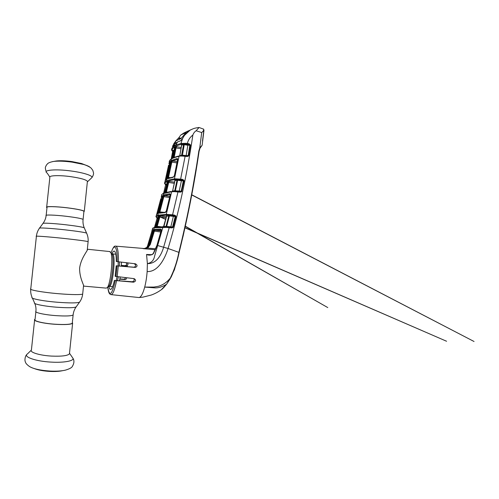 <?xml version="1.0" encoding="UTF-8"?>
<svg xmlns="http://www.w3.org/2000/svg" width="499" height="499" viewBox="0 0 499 499"><rect width="100%" height="100%" fill="white"/><g stroke="black" fill="none" stroke-linecap="round" stroke-linejoin="round"><path stroke-width="0.75" d="M46.17 215.287L47.006 207.478C45.359 206.28 55.663 206.411 67.159 207.821C76.727 209.05 82.323 210.185 83.932 211.227L83.894 211.632M72.324 322.616L72.255 323.265C70.396 324.481 64.608 324.799 54.89 324.213C43.238 323.421 33.102 320.932 35.042 319.485L35.866 311.8M83.501 286.102L106.175 288.11L107.216 287.655C110.466 284.661 113.298 258.401 110.971 252.906L109.743 251.565M119.492 280.812L120.209 277.095M121.332 266.192L121.394 262.143M110.117 251.602L87.444 249.238C88.317 250.142 80.969 257.603 79.628 268.106C79.36 278.561 84.842 286.47 83.52 286.114M87.344 181.96L87.419 181.262C85.847 179.584 80.196 178.037 70.478 176.615C58.801 175.006 48.247 175.511 49.844 177.444L46.688 207.01M83.869 211.819L84.294 211.258C82.653 210.198 76.952 209.037 67.19 207.79C55.47 206.349 44.966 206.218 46.638 207.434L46.987 207.665M86.433 165.425L81.568 163.522L71.937 161.576C65.581 160.728 60.41 160.528 56.418 160.965L54.965 161.214M34.599 320.127L31.406 350.036C29.347 352.25 39.627 355.456 51.559 356.086C61.508 356.504 67.465 355.775 69.43 353.903L69.529 352.936M35.073 319.185L34.674 319.454C32.697 320.926 43.026 323.471 54.909 324.275C64.82 324.868 70.721 324.55 72.617 323.308L72.355 322.317M34.525 368.661C38.373 370.121 43.469 371.038 49.819 371.424C55.071 371.668 59.35 371.418 62.656 370.663M170.265 162.412L169.373 164.046L169.909 164.134M169.672 165.25L169.292 165.188L166.204 179.353M170.346 161.926L170.159 161.352L168.874 163.373L169.373 164.046L169.292 165.188L168.568 165.169L165.312 180.058M170.159 161.352L170.246 162.58L166.909 177.831M170.246 162.58L166.909 177.787L164.919 181.343M166.922 177.775L166.173 179.553M165.487 180.033L165.225 180.426M165.082 184.212L164.589 183.532C164.283 182.553 164.944 181.661 166.56 180.85C168.232 180.045 170.851 179.391 174.425 178.879L175.112 178.81L175.448 179.609L174.831 179.671C171.294 180.17 168.699 180.813 167.053 181.592C165.443 182.385 164.789 183.258 165.082 184.212L166.373 183.988L166.292 185.079L165.574 185.017L165.119 184.137M181.374 155.657L178.767 156.38C175.436 157.16 172.953 158.04 171.332 159.038C169.772 160.036 169.074 161.077 169.236 162.156M175.112 178.81L176.864 178.898L176.821 179.584L174.575 179.727L174.981 180.519L174.575 179.727M174.949 180.719L172.61 191.005L174.762 190.755L177.008 180.264L174.981 180.519L174.912 180.894M176.864 178.898L182.497 179.366L183.988 180.301L184.056 180.944L181.592 191.803L180.32 192.152L174.17 191.635L174.762 190.755L179.216 191.098L181.399 180.775L177.625 180.251L175.386 190.712L175.455 191.217L176.066 191.273M177.625 180.251L177.008 180.264L176.821 179.584L177.775 179.609L177.625 180.251M174.17 191.635L173.565 191.653L173.833 191.217L174.457 191.186L175.455 191.217L175.261 191.666M183.988 180.301L183.395 180.563L181.218 191.204L179.216 191.098L179.247 191.547M181.886 191.273L181.112 191.466L183.457 180.888L181.399 180.775L181.617 180.039L182.272 180.102L177.775 179.609L177.619 178.916M180.413 191.66L181.592 191.803M184.056 180.944L182.272 180.102L182.497 179.366M179.303 178.935L179.222 179.702L181.617 180.039M180.32 192.152L180.245 191.647L177.918 191.416M173.565 191.653L171.656 191.747L166.279 214.339L166.678 215.138L158.308 215.961C156.636 216.385 156.075 216.922 156.611 217.57L156.037 216.747C155.638 216.129 156.237 215.612 157.821 215.194L166.279 214.339L172.554 214.838L177.975 191.915L177.906 191.41L175.76 191.248M176.022 191.735L176.097 191.267L180.538 191.653M171.949 191.348L173.671 191.229M174.276 183.326L168.699 182.478L166.417 191.978L167.29 192.078M174.525 182.179L169.373 181.393L168.044 182.147L167.564 181.399L169.373 181.393L168.699 182.478L167.595 182.347L165.125 192.614M165.587 192.483L165.699 191.89L166.417 191.978M165.699 191.89L167.976 182.403M167.115 182.091L167.184 182.534L166.697 181.811L167.109 181.605L167.595 182.347L167.184 182.534L164.714 192.745M167.121 182.104L166.697 181.811M164.134 193.013L170.783 191.504M163.616 193.157L165.574 185.017M166.579 185.123L164.433 192.839M166.828 184.056L165.618 184.823M174.382 191.186L172.043 191.317L171.656 191.747L162.998 193.681C161.901 194.223 161.427 194.803 161.57 195.421M170.228 195.184L166.448 210.865C166.098 211.894 165.606 212.474 164.957 212.593L159.237 213.216L159.144 211.782L163.136 196.587L164.059 194.866L169.585 193.768C170.159 193.762 170.371 194.236 170.228 195.184L170.19 195.334M166.66 214.339L167.022 215.131L166.678 215.138M168.662 214.545L168.625 215.219L166.286 215.156L166.691 215.955L166.286 215.156M157.073 218.194L156.58 217.508L157.042 217.851M156.58 217.508L157.821 217.477L157.066 218.219M158.22 217.533L157.821 217.477L157.728 218.506L157.023 218.381L154.49 227.388L157.023 218.381M157.94 218.531L155.264 227.263L162.063 226.845M165.5 212.169L164.957 212.593M170.165 194.579L164.539 195.627L169.835 196.406M170.109 195.221L169.585 193.768M169.573 197.523L163.847 196.687L159.855 211.9L163.603 212.287M164.059 194.866L164.539 195.627L163.847 196.687L163.136 196.587M159.144 211.782L159.855 211.9L159.686 212.537M159.237 213.216L159.649 212.805L165.331 212.175M169.417 214.595L169.423 215.892L166.622 216.248M171.107 214.645L171.032 215.381L168.625 215.219L168.799 215.905L166.061 226.415L172.748 226.926L175.374 216.61L169.423 215.892L166.697 226.365L166.76 226.92L169.13 227.12L166.916 226.939M174.413 215.088L175.86 215.911L175.28 216.21L174.195 215.78L174.413 215.088L172.554 214.838L172.336 215.537L171.032 215.381L173.521 215.711L170.708 227.27M173.521 215.711L172.336 215.537M175.28 216.21L172.517 227.207L169.136 227.126M175.86 215.911L175.96 216.716L175.374 216.61M175.96 216.716L173.328 227.045L172.748 226.926M166.654 216.123L164.09 225.879M164.121 225.766L163.84 226.446L166.061 226.415L165.643 226.858L166.76 226.92L166.572 227.413L153.742 227.856C152.619 228.093 152.232 228.392 152.569 228.742M173.328 227.045L172.972 227.613L172.517 227.207M172.972 227.613L171.737 227.918L171.656 227.357L169.13 227.12L169.205 227.687L167.277 227.494L167.365 226.976M171.737 227.918L169.205 227.687L163.678 247.042C161.476 254.696 156.686 263.915 147.386 263.609C151.422 262.83 153.817 260.347 154.578 256.18L162.911 227.263L163.348 226.82L165.643 226.858L165.443 227.338M167.277 227.494L166.572 227.413M170.976 277.456C174.669 269.485 177.382 261.158 179.122 252.469L174.432 269.741L170.228 278.224C174.245 270.028 177.126 261.407 178.867 252.357L168.076 248.496C164.907 258.632 157.909 272.217 147.149 271.537L147.386 263.609L146.55 254.465L152.064 254.708M155.32 249.743L143.799 248.702L147.261 247.579L149.55 244.423L153.667 231.018L154.634 229.409L160.641 229.116C161.214 229.184 161.414 229.708 161.227 230.681L156.424 247.267L153.393 253.685C151.353 255.301 149.076 255.563 146.556 254.465L151.197 254.764M160.641 229.116L161.177 229.927L155.108 230.189L154.366 231.174L150.243 244.604L147.723 248.078L143.868 248.708M154.634 229.409L155.108 230.189L161.034 230.975M143.356 248.564L144.398 248.521C146.731 248.122 148.322 246.756 149.176 244.429L150.243 244.604M147.261 247.579L147.723 248.078L155.713 248.801M153.667 231.018L160.747 232.016M163.585 226.82L163.84 226.446L162.094 226.845L163.316 226.827M164.944 227.326L165.643 226.858M158.414 216.803L157.821 215.194L163.878 193.051L162.998 193.681M158.738 215.861L160.597 215.955L159.225 216.628L158.738 215.861L158.314 215.961L158.801 216.728L158.42 216.828L157.934 216.067M158.42 216.828L155.382 227.251L156.337 226.902L159.225 216.628L158.801 216.728L155.757 227.201M155.694 226.446L158.37 217.028M156.474 226.278L161.576 226.858M159.162 216.84L159.867 216.971L157.185 226.427M166.098 217.826L159.867 216.971L160.597 215.955L166.373 216.753M151.852 231.985L152.151 230.943M125.349 277.669C125.243 278.617 124.719 279.122 123.777 279.178L119.891 278.891M126.022 262.667C127.151 264.027 126.84 265.031 125.074 265.699L121.357 265.406M153.037 230.544L152.513 231.124L152.881 231.174M152.9 231.156L148.839 244.448L146.575 247.585L144.367 248.527M153.106 230.207L152.906 231.124M152.02 230.395C151.79 230.108 152.114 229.864 153 229.659M152.513 231.124L152.407 232.129L151.715 231.979L147.654 245.577L152.027 230.731M152.588 232.154L148.459 245.365M147.13 247.142L147.654 245.583L147.13 247.142M144.941 248.377L146.575 247.585C147.866 246.512 148.615 245.471 148.821 244.466L149.176 244.429L154.241 227.762L155.158 227.294M133.907 278.916C134.412 279.808 134.25 280.613 133.426 281.342L132.16 281.748L114.383 280.438L133.607 282.191C136.021 281.224 136.215 280.045 134.181 278.66L115.132 276.327L116.198 265.78L135.497 267.433C137.593 266.304 137.568 265.094 135.416 263.803L116.304 261.52C116.242 255.338 115.606 251.876 114.402 251.128C113.66 250.835 112.868 251.714 112.026 253.785M127.282 262.842L127.7 263.235C128.162 264.04 128.012 264.801 127.264 265.512L126.241 265.892L121.357 265.505M127.463 266.678L127.264 265.512M114.383 280.438C112.992 286.713 111.62 289.707 110.273 289.414C109.68 289.152 109.206 288.135 108.863 286.364M126.559 277.806C126.584 278.872 126.066 279.452 125.006 279.559L119.835 279.166M134.275 263.678C136.102 265.1 136.046 266.273 134.1 267.202L116.198 265.78M127.7 263.235L127.769 262.898M138.641 297.541C140.749 297.654 142.77 294.161 144.71 287.081C145.908 282.409 146.718 277.226 147.149 271.537M166.654 284.143L170.446 278.386L166.654 284.143L163.529 287.861M139.233 297.51L142.945 297.136L151.247 295.046C155.301 293.618 159.056 291.535 162.518 288.809L166.629 284.174L170.228 278.224C166.934 282.241 162.955 284.941 158.277 286.326L153.879 287.068L144.71 287.081L154.908 287.879C158.613 287.998 162.487 286.788 166.535 284.243L161.395 289.657M179.172 252.269C187.568 218.356 194.211 184.68 199.095 151.241L189.788 204.952L183.164 235.877L178.867 252.357C187.287 218.344 193.943 184.561 198.833 151.01L199.756 147.953L202.126 145.253L199.987 148.303L199.756 147.953L201.696 132.559L196.144 130.738C194.616 131.767 193.518 133.196 192.863 135.023C186.782 175.935 178.517 213.759 168.076 248.496L157.048 245.383M198.833 151.01L199.113 151.178L199.987 148.303L199.157 150.848M201.764 145.802L200.093 148.084M175.554 216.628L175.698 215.992M202.226 144.473L203.96 130.476L203.692 129.229L203.96 130.476L201.771 132.503C203.367 131.112 203.966 129.996 203.548 129.154L203.155 128.917M203.486 132.89L203.979 130.389M199.419 127.607L203.548 129.154M199.076 127.482L196.144 130.738M190.25 130.102L192.62 128.998C193.943 128.355 196.063 127.856 198.976 127.488M190.15 130.089L184.692 132.578M181.249 144.386L181.661 145.159L181.249 144.386L182.179 144.149L181.355 144.311C178.23 145.122 175.885 146.064 174.319 147.136C172.785 148.209 172.049 149.351 172.099 150.548L171.6 149.868C171.55 148.627 172.292 147.473 173.833 146.394C175.417 145.284 177.787 144.323 180.944 143.506L182.609 138.504C184.081 135.553 186.115 133.121 188.709 131.212L189.926 130.333M173.839 151.459L172.71 151.135L173.459 150.211L173.396 151.384L172.068 158.383M171.238 158.9L172.66 151.397L171.962 150.748M167.053 181.592L166.56 180.85L171.332 159.038L171.937 158.595C173.49 157.64 175.829 156.792 178.96 156.037M180.544 155.763L179.116 155.956L181.418 155.651L180.495 156.143M181.511 155.632L182.509 155.626L182.297 156.056L181.274 156.062M181.493 155.638L183.595 144.698L181.661 145.159L179.802 155.663L182.447 155.158L182.509 155.626L183.208 155.688M181.355 144.311L180.944 143.506L185.84 143.3L185.765 144.105L189.869 145.078L188.173 155.569L186.152 155.563L187.836 145.209L184.212 144.679L182.447 155.158L186.152 155.563L186.164 155.931M188.173 155.569L188.634 156.019L187.231 156.511L182.297 156.056M187.474 156.05L188.21 155.563L188.809 155.594L188.634 156.019M185.067 155.831L187.169 156.044L187.231 156.511M188.21 155.563L189.876 145.221L190.487 145.234L188.809 155.594M182.709 155.651L185.042 155.813L185.11 156.281L180.488 179.852M187.549 156.044L183.283 155.682L183.208 156.118M174.457 147.891L173.976 147.467L174.887 146.843L176.646 146.737L176.035 147.897L174.163 157.422L173.44 157.397L175.305 147.879L180.981 148.714M184.212 143.325L184.212 144.679L183.595 144.698L183.401 144.036L182.179 144.149L181.861 143.332M189.863 145.228L187.836 145.209L188.061 144.442M189.869 145.078L190.487 145.234M185.84 143.3L187.331 143.487L187.106 144.255L188.741 144.498L188.965 143.724L190.493 144.941M192.863 135.023C190.057 137.169 188.21 139.988 187.331 143.487L188.965 143.724M187.106 144.255L183.401 144.036L183.439 143.338M171.731 150.367L172.535 151.278M172.099 150.548L174.057 150.311M176.334 144.542L172.535 147.305L173.197 144.978L172.554 146.419M174.5 145.683L173.833 146.394L174.319 147.136M173.197 144.978L173.97 144.916L173.452 146.288M173.278 146.438L172.666 146.419M175.03 145.072L173.97 144.916M174.089 145.795L172.535 147.305M176.241 144.573L175.947 144.935M176.777 143.544L177.37 142.028L176.833 143.506M177.37 142.028L180.532 140.843L182.303 139.065M174.831 179.671L174.425 178.879L179.116 155.956C175.785 156.736 173.284 157.634 171.612 158.651M173.134 177.345L167.957 178.667C167.639 178.711 167.577 178.268 167.764 177.351L171.107 162.069L171.993 160.241L176.927 158.545C177.494 158.47 177.725 158.907 177.625 159.842L174.538 175.505L173.677 176.914M167.957 178.667L173.384 176.97M176.933 162.923L171.831 162.106L168.369 177.993M170.29 177.625L167.764 177.351M177.532 159.349L172.473 160.984L177.164 161.732M177.507 159.898L176.927 158.545M171.993 160.241L172.473 160.984L171.831 162.106L171.107 162.069M168.868 181.611L168.693 182.397M172.71 151.116L172.205 150.48M172.511 158.152L174.407 148.552M175.305 147.879L174.906 147.879L172.96 157.778M174.419 147.149L174.906 147.879L174.425 148.477M173.976 147.467L174.457 148.178M174.887 146.843L175.367 147.573L176.646 146.737L181.187 147.492M162.387 196.544L161.614 197.735L161.121 197.024L162.318 195.552L162.318 196.899L158.351 212L156.418 214.838M156.786 213.946L160.809 198.702L161.52 198.795L157.69 213.372M162.081 197.797L161.614 197.735L161.813 198.839M157.397 213.51L156.929 213.46M162.318 196.899L162.318 195.552M158.345 212.038L162.306 196.949M157.559 213.672L156.574 214.252M169.504 215.1L168.787 215.231M173.808 143.668L175.866 140.943L180.987 138.554L186.133 132.553M186.058 132.541L180.794 135.017L183.906 132.983L190.206 130.133M189.583 130.545L184.299 135.535L190.15 130.127M203.48 133.189L202.65 141.248M184.299 135.535L182.503 138.722M172.779 145.727L174.769 143.307L180.638 140.687L182.403 138.703M176.527 144.142L175.199 143.375L177.095 142.296M175.199 143.375L173.945 144.523L175.137 145.14M203.835 131.268L203.642 133.183M180.289 138.809L178.124 138.472L175.374 141.379M178.124 138.472L178.767 137.849L181.362 138.254M180.794 135.017L178.767 137.849M175.866 140.943L174.769 143.307M43.051 223.346C44.505 221.313 45.465 219.155 45.927 216.878L46.133 215.624C44.467 214.62 54.759 214.919 66.261 216.292C75.848 217.47 81.456 218.5 83.084 219.379L83.046 219.71M39.546 228.087L42.902 223.546C41.897 222.754 53.181 223.321 65.556 224.737C75.698 225.935 81.917 226.933 84.219 227.744L84.387 228.13M36.415 236.202C36.726 233.289 37.724 230.65 39.409 228.274C38.142 227.507 51.023 228.268 65.25 229.864C76.902 231.199 84.007 232.266 86.57 233.064L86.732 233.42M30.726 289.283C30.514 292.096 30.963 294.784 32.073 297.36C30.015 298.552 42.908 301.109 57.622 302.263C69.773 303.149 77.077 303.124 79.534 302.182C81.293 299.731 82.341 297.017 82.684 294.036C81.424 294.872 71.089 294.784 58.707 293.724C42.328 292.377 28.131 289.769 30.776 288.759L36.396 236.389C33.944 235.69 48.26 236.732 64.527 238.497C76.834 239.813 86.994 241.185 88.117 241.641L88.098 241.822M83.576 285.384L82.734 293.524M32.423 298.134L34.487 302.725C32.766 303.916 44.049 306.255 56.861 307.228C67.452 307.97 73.871 307.883 76.104 306.954L79.809 301.789M34.811 303.467C35.803 305.962 36.178 308.544 35.928 311.22C34.007 312.468 44.155 314.782 55.794 315.618C65.5 316.254 71.276 316.042 73.116 315C73.415 312.043 74.413 309.361 76.104 306.954L76.372 306.579M72.255 323.265L73.178 314.432M108.377 286.651L109.032 286.307C112.556 288.896 116.273 254.478 112.531 253.897L111.857 254.016M107.216 287.655L108.838 286.258C111.845 283.469 114.421 259.592 112.263 254.521L110.971 252.906M117.533 280.669L118.3 276.876M119.423 266.011L119.454 261.913M116.248 280.575L117.04 276.739M118.163 265.898L118.188 261.763M91.386 178.087L91.897 177.6C93.194 175.816 83.807 172.679 71.388 171.032C55.37 168.768 42.141 170.09 47.162 173.053L49.769 176.952M89.957 167.209C88.947 166.304 86.801 165.387 83.52 164.439L72.13 162.144C64.583 161.14 58.458 160.896 53.755 161.42L52.383 161.639M31.362 350.098L27.451 353.916C22.711 356.691 35.41 361.326 51.254 362.112C63.442 362.842 73.316 361.089 73.141 358.556L71.925 356.773M26.734 354.646C25.112 355.98 24.476 360.365 25.362 361.881C25.586 363.178 26.965 364.732 29.497 366.528C33.458 368.898 40.332 370.408 50.106 371.063C56.368 371.356 61.439 371.056 65.325 370.164C69.467 368.954 71.825 367.669 72.411 366.316C74.139 363.353 74.388 360.771 73.141 358.556L69.617 353.417M165.25 192.577L165.593 192.452M167.109 181.605L167.564 181.399M168.718 182.416L168.007 182.303L168.724 182.397M170.496 191.897L170.883 191.466L164.146 193.219M143.799 248.702L142.932 248.564M164.969 227.188L165.456 227.238M166.585 227.351L167.29 227.425M161.651 227.276L162.094 226.845L155.258 227.263L153.742 227.856M154.821 227.675L155.258 227.263M154.353 227.438L152.607 228.255M115.562 246.113L115.974 246.175C117.72 247.223 118.544 252.425 118.444 261.794M148.265 245.726L147.648 245.583M116.51 280.9C114.608 290.468 112.693 295.028 110.747 294.591C109.368 293.849 108.483 293.05 107.803 287.15C109.443 297.273 111.926 295.146 115.263 280.744M124.9 265.693L126.066 265.886M123.746 279.178L124.975 279.552M132.123 281.742L133.57 282.185M115.955 276.577L117.034 265.93M118.269 266.054L117.184 276.752M117.203 261.644C117.259 252.232 116.373 247.354 114.539 247.017C113.41 247.155 112.263 249.163 111.09 253.043M133.913 267.196L135.304 267.427M175.816 147.249L176.228 147.299L175.835 147.23M174.157 145.752L176.216 144.585M87.225 250.236L88.117 241.641C88.36 238.653 87.843 235.796 86.57 233.064L84.219 227.744C83.302 225.498 82.89 223.14 82.977 220.664L83.932 211.227M115.774 254.228L112.531 253.897L112.263 254.521M112.643 286.632L109.381 286.339M87.419 181.262L84.294 211.258M87.468 181.792L91.897 177.6C93.132 175.779 93.675 174.232 93.538 172.96L92.789 170.284L91.142 168.151C90.731 167.527 87.019 165.425 83.52 164.439L81.568 163.522M56.418 160.965L53.755 161.42C50.673 161.975 48.628 162.724 47.623 163.66L46.226 165.331C45.839 167.04 44.492 166.566 46.214 171.718M69.43 353.903L72.617 323.308M165.175 180.519L166.373 179.235M170.346 161.876L170.234 162.599M174.818 180.8L172.723 190.387M172.342 191.242L172.716 190.418M164.857 192.24L167.115 182.84M191.728 194.934L474.05 341.497L191.759 194.778M161.757 194.598L163.285 193.313M166.323 210.921L165.387 212.162L159.699 212.799M170.103 195.252L166.329 210.896M185.31 226.365L327.774 307.571L185.354 226.184M166.523 216.167L163.51 226.689M156.948 245.315L153.193 253.648L151.74 254.621L149.488 254.889M161.102 230.713L156.954 245.302M111.071 253.024C112.705 248.122 114.14 245.82 115.369 246.119L144.311 248.533M161.177 229.927L161.108 230.694M159.256 216.616L159.898 216.89M160.167 217.009L165.687 219.417M184.986 227.825L446.586 341.26L185.017 227.687M165.712 219.317L160.503 217.059M159.936 216.809L159.368 216.566M155.457 227.082L155.682 226.434M165.225 226.858L163.348 226.82M148.827 244.454L153.106 230.22M152.6 228.773L152.276 229.883M144.947 248.371L144.398 248.521M125.074 265.699L126.241 265.892M110.672 289.439L110.273 289.414M123.777 279.178L125.006 279.559M132.16 281.748L133.607 282.191M134.1 267.202L135.497 267.433M111.302 294.653L138.335 297.466M202.126 145.253L202.369 143.356M192.109 129.21L186.302 131.792M203.511 132.94L202.513 141.024M169.51 160.772L171.556 158.688M179.603 155.856L179.852 155.164M181.511 145.533L179.858 155.127M181.536 145.128L181.517 145.496M174.413 175.586L173.515 176.92L168.469 178.237M177.501 159.936L174.419 175.554M172.554 157.958L174.401 148.527M161.651 195.652L161.539 196.082M156.655 214.52L156.299 215.799M158.333 212.025L157.821 213.323M168.862 215.237L169.51 215.119M173.608 144.379L173.939 143.706"/></g></svg>
